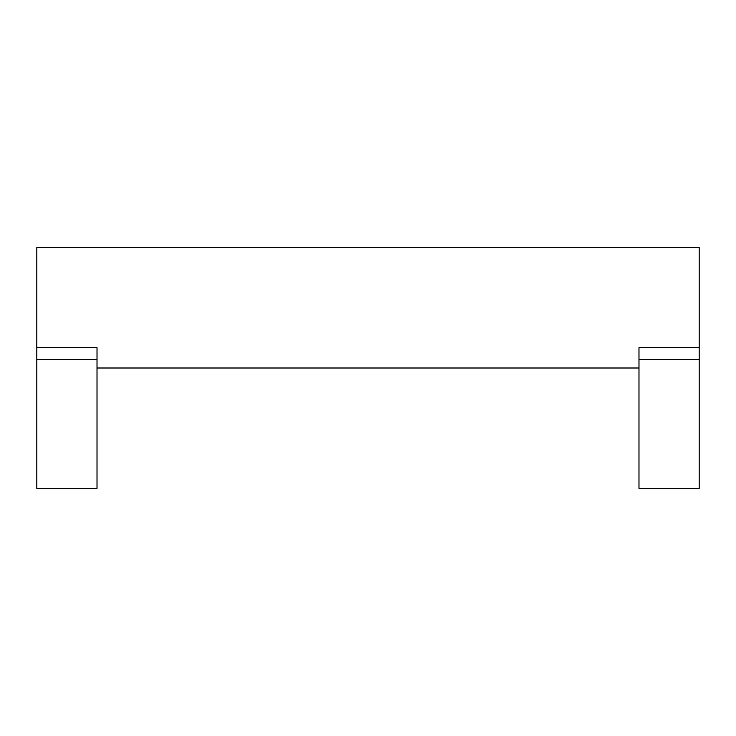 <?xml version="1.0" encoding="UTF-8"?>
<svg xmlns="http://www.w3.org/2000/svg" width="736" height="736" viewBox="0 0 736 736"><rect width="100%" height="100%" fill="white"/><g stroke="black" fill="none" stroke-linecap="round" stroke-linejoin="round"><path stroke-width="1.1" d="M36.8 347.659L97.014 347.659L97.014 488.437L36.8 488.437L36.8 247.563L699.2 247.563L699.2 347.659L638.986 347.659L638.986 488.437L699.2 488.437L699.2 347.659M97.014 359.656L36.8 359.656M699.2 359.656L638.986 359.656M97.014 368L638.986 368"/></g></svg>
